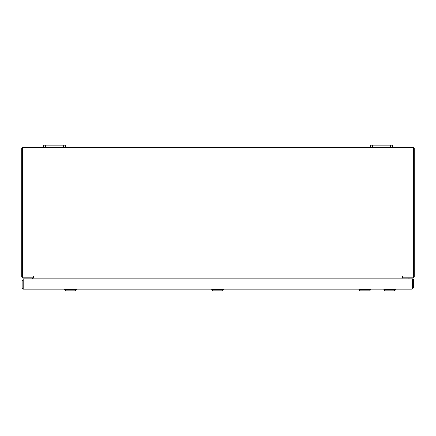<?xml version="1.0" encoding="UTF-8"?>
<svg xmlns="http://www.w3.org/2000/svg" width="436" height="436" viewBox="0 0 436 436"><rect width="100%" height="100%" fill="white"/><g stroke="black" fill="none" stroke-linecap="round" stroke-linejoin="round"><path stroke-width="0.65" d="M370.6 145.21L372.671 145.21L372.671 147.259L370.6 147.259L370.6 145.21M390.329 147.259L390.329 145.21L392.4 145.21L392.4 147.259L372.671 147.259M43.6 145.21L45.671 145.21L45.671 147.259L43.6 147.259L43.6 145.21M63.329 147.259L63.329 145.21L65.4 145.21L65.4 147.259L45.671 147.259M402.068 277.105L402.068 278.059L33.932 278.059L33.725 276.495L33.523 277.247L22.612 277.247L22.612 148.077L413.388 148.077L413.388 277.247L402.477 277.247L402.275 276.495L402.068 277.105L33.932 277.105M33.932 278.059L402.068 278.059M395.828 289.504L394.542 290.79L385.102 290.79L383.811 289.504L395.828 289.504L395.828 289.073M369.603 290.79L370.889 289.504L369.603 290.79L360.163 290.79L358.877 289.504L370.889 289.504L370.889 289.073M223.739 289.504L222.453 290.79L213.013 290.79L211.727 289.504L223.739 289.504L223.739 289.073M76.589 289.504L75.303 290.79L65.863 290.79L64.577 289.504L76.589 289.504L76.589 289.073M33.932 276.697L33.523 276.697M402.477 276.697L402.068 276.697M390.329 145.21L372.671 145.21M63.329 145.21L45.671 145.21M23.173 288.256L23.173 289.073L22.214 288.114L412.282 288.114L412.298 289.073L23.173 289.073L23.184 278.849L412.282 278.849L412.298 289.073L413.252 288.114L412.44 288.114L412.44 278.849L413.252 278.849L413.252 288.114M22.214 288.114L22.214 280.408L23.032 280.408L23.184 279.727M23.032 288.114L23.032 280.408M33.109 278.059L33.25 278.849M402.75 278.849L402.891 278.059M392.4 147.259L413.246 147.259L414.2 148.218L414.2 277.105L413.246 278.059L402.75 278.059L402.75 277.247M33.25 277.247L33.25 278.059L22.754 278.059L21.8 277.105L21.8 148.218L22.754 147.259L43.6 147.259M370.6 147.259L65.4 147.259M33.932 277.716L33.25 277.258M402.75 277.258L402.068 277.716M402.068 278.201L402.068 278.849M33.932 278.849L33.932 278.201M23.184 284.904L23.032 284.141M32.433 278.059L32.433 278.849M23.184 285.351L23.032 285.084M409.17 278.059L409.191 278.849M409.039 278.059L407.246 278.059M402.477 277.198L402.068 277.122M402.068 277.056L402.477 277.056M409.093 278.849L409.115 278.059M408.145 278.223L408.145 278.849M409.033 278.108L409.033 278.849M383.811 289.504L383.811 289.073M358.877 289.504L358.877 289.073M211.727 289.504L211.727 289.073M64.577 289.504L64.577 289.073"/></g></svg>
